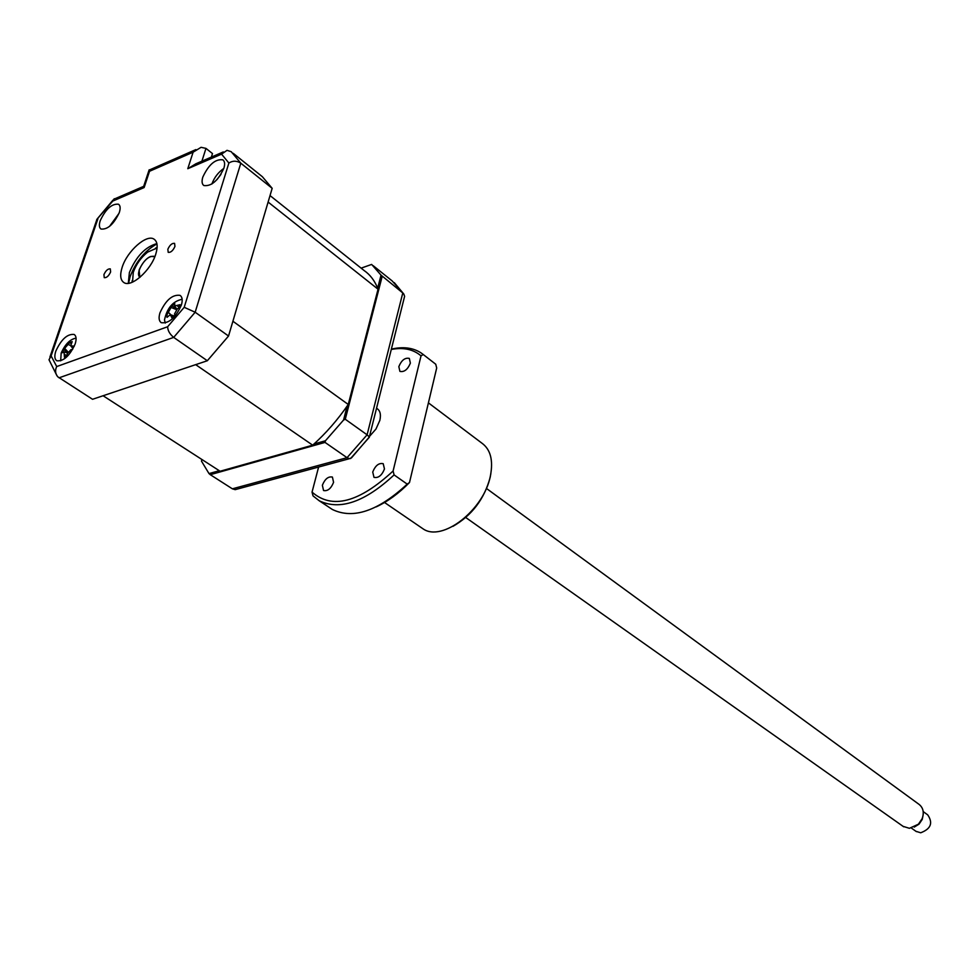 <?xml version="1.0" encoding="UTF-8"?>
<svg xmlns="http://www.w3.org/2000/svg" width="980" height="980" viewBox="0 0 980 980"><rect width="100%" height="100%" fill="white"/><g stroke="black" fill="none" stroke-linecap="round" stroke-linejoin="round"><path stroke-width="1.47" d="M100.242 220.623C98.87 224.886 99.127 227.691 101.013 229.038C107.69 229.712 113.778 224.212 119.303 212.538C120.626 208.336 120.369 205.555 118.519 204.232C111.855 203.522 105.754 208.997 100.242 220.623M103.929 274.596L104.26 277.671C106.6 277.928 108.731 276.017 110.618 271.95L110.299 268.888C107.947 268.63 105.828 270.529 103.929 274.596M167.837 249.263L168.217 252.35C170.753 252.668 172.995 250.696 174.954 246.433L174.575 243.359C172.039 243.04 169.797 245.012 167.837 249.263M55.823 351.11C54.255 356.059 54.586 359.28 56.828 360.775C63.59 361.461 69.69 355.875 75.142 344.017C76.673 339.117 76.342 335.932 74.137 334.462C67.387 333.751 61.287 339.301 55.823 351.11M159.936 312.902C158.49 317.814 158.932 321.073 161.284 322.69C168.94 323.682 175.641 317.79 181.386 305.025C182.782 300.174 182.341 296.952 180.038 295.36C172.394 294.331 165.694 300.186 159.936 312.902M202.811 177.098C201.574 181.288 201.917 184.093 203.852 185.539C211.386 186.506 218.062 180.712 223.906 168.156C225.106 164.028 224.763 161.259 222.864 159.826C215.343 158.834 208.667 164.591 202.811 177.098M122.133 267.381C119.768 275.013 120.344 280.06 123.86 282.534C131.161 287.936 151.006 270.321 155.796 254.041C158.037 246.556 157.462 241.607 154.068 239.194C146.694 233.706 127.045 251.174 122.133 267.381M156.886 243.604C145.261 246.874 136.097 256.515 129.397 272.526L128.294 283.33M221.002 174.342L216.837 179.781M223.82 168.413C218.221 172.345 214.24 177.552 211.876 184.032M223.305 151.937L195.878 163.782L187.793 168.707L193.097 152.194L201.059 147.319L205.971 148.384L212.489 153.578L211.386 157.094M272.171 188.319L228.536 336.03L195.167 312.228L240.811 163.195C236.744 160.61 232.762 160.561 228.879 163.035L221.566 154.142L227.029 150.332L231.243 151.716L240.811 163.195L272.171 188.319L262.371 176.719L233.252 153.333M228.536 336.03L207.331 360.738L173.693 337.39C169.81 334.217 167.788 330.677 167.629 326.757L184.203 307.304L228.879 163.035M207.331 360.738L92.549 399.289L57.857 376.871C55.272 373.748 54.892 370.318 56.718 366.557L167.629 326.757M193.097 152.194L149.524 171.28L149.156 169.81M149.524 171.28L144.133 187.548L143.791 186.004L148.96 170.385M144.133 187.548L112.774 201.071L114.268 198.707M112.774 201.071L96.714 219.569M97.902 218.797L51.119 355.936L49 359.746L57.024 375.879M119.009 213.346L109.478 226.454M59.033 377.827L173.693 337.39L195.167 312.228L184.203 307.304M314.004 443.989L325.434 440.767L325.029 442.409L210.284 474.688L209.01 473.597L219.275 470.706M209.01 473.597L201.464 461.102L201.929 459.51M210.284 474.688L232.382 488.824L235.2 489.645L237.956 488.898M377.655 288.206L381.036 275.135L402.78 292.959L392.159 280.929L373.135 265.654M382.163 276.434L345.279 419.256L367.096 434.814L402.78 292.959L403.809 294.025L394.266 282.62M347.177 406.026L343.551 420.04L345.279 419.256M381.036 275.135L371.641 264.429L361.13 268.14M351.22 457.905L349.431 458.689L347.043 457.685L367.096 434.814L369.325 437.007L404.605 296.352L403.809 294.025M351.514 457.832L369.325 437.007M404.115 298.3L404.605 296.352M325.434 440.767L343.551 420.04M325.029 442.409L347.043 457.685L232.382 488.824M156.935 243.885C144.82 250.733 135.877 261.66 130.107 276.666L128.588 283.293M76.073 338.161C70.205 339.117 65.243 344.078 61.177 353.033L60.674 360.861M72.655 349.431L70.842 349.75L67.252 353.829L66.726 356.634L66.003 356.181L64.472 357.333L64.043 351.906L62.414 352.739L63.565 349.591L69.911 342.363L72.177 341.64L70.67 345.793L74.272 346.197L73.047 347.802M70.964 343.662L69.997 342.51M67.755 352.445L63.565 349.591M68.024 351.967L64.888 348.586M73.182 347.496L72.091 346.295M378.047 289.21L268.116 202.064L232.909 321.244L348.255 404.471L378.047 289.21C374.985 281.064 370.342 274.841 364.119 270.529L270.027 195.571M312.694 445.177L220.12 471.245L103.084 395.749L195.669 364.646L312.694 445.177C325.801 433.442 337.659 419.881 348.255 404.471M157.082 248.014L147.625 252.117C140.936 257.581 136.147 264.318 133.256 272.342L132.533 282.118M132.288 282.216L132.202 280.672M155.612 248.148L157.106 247.744M139.858 277.377L139.087 270.064C143.852 259.884 149.132 255.339 154.926 256.442M182.145 299.292C172.982 301.142 167.102 308.014 164.493 319.921L165.253 323.057M176.817 309.214L172.051 305.797L174.795 303.69L174.562 306.005L180.026 304.694L179.303 306.324L180.063 307.353L177.454 308.786L174.587 313.796L174.954 316.197L170.851 314.849M174.734 316.258L172.211 318.414L170.3 314.666L167.004 317.361L166.98 314.702L172.051 305.797M173.289 316.773L171.586 316.099M923.197 814.588L922.241 819.403L919.032 824.131L914.217 827.108M903.119 826.373L909.428 828.308L918.407 824.205L922.156 818.655C924.312 812.457 923.246 807.667 918.946 804.298L486.582 488.555M915.957 831.322L920.698 832.78C930.865 828.933 933.205 822.967 927.742 814.895L923.197 811.587M154.828 256.699L150.969 256.429C143.447 258.61 134.995 274.67 140.067 277.205M434.667 363.396L435.745 364.229L436.688 368.002L409.493 482.528L407.215 484.12C378.158 511.046 353.229 519.523 332.428 509.514L329.746 507.75M372.731 472.041C375.34 465.561 378.831 462.768 383.204 463.687L384.466 468.967C381.857 475.459 378.366 478.265 373.993 477.358L372.731 472.041M421.29 527.632L422.956 528.771C442.041 542.553 484.157 509.943 490.429 475.766C493.381 460.318 490.539 449.44 481.903 443.156L428.407 402.854M452.968 526.334C471.895 515.419 484.304 499.077 490.184 477.285L490.845 473.622M322.359 485.259C324.919 478.987 328.263 476.255 332.404 477.064L333.58 482.319C331.044 488.591 327.7 491.335 323.559 490.539L322.359 485.259M398.836 366.643C401.506 360.211 404.997 357.467 409.322 358.411L410.375 363.115C407.717 369.558 404.213 372.302 399.901 371.383L398.836 366.643M407.215 484.12L394.095 474.908L393.103 471L421.02 355.863C413.364 349.309 403.478 347.165 391.351 349.444M421.02 355.863L423.225 354.503L435.745 364.229M391.424 349.125C403.233 346.418 413.168 347.716 421.241 353.021L423.225 354.503M409.493 482.528C398.774 493.43 387.676 501.552 376.185 506.88M394.095 474.908C364.903 502.066 339.938 510.69 319.198 500.755L313.012 495.868L312.044 492.107C331.987 509.612 359.011 502.581 393.103 471M318.61 467.043L312.044 492.107M376.577 408.329C380.093 410.289 381.183 414.295 379.848 420.359L376.002 428.983L369.558 436.321M205.971 148.384L201.905 161.186M51.119 355.936L56.718 366.557M221.566 154.142L187.793 168.707M132.031 282.326L132.19 280.599M155.526 248.161L157.119 247.462M70.56 345.548L68.453 344.531M66.897 355.618L64.79 354.601M179.328 307.732L177.405 305.882M176.388 309.582L171.488 307.622M171.035 314.911L168.633 312.608M172.762 317.349L171.782 316.908M154.73 239.671L154.068 239.194M115.432 198.548L143.509 186.421M112.945 200.141L97.277 218.834M49.894 357.124L96.775 219.802M149.548 169.92L195.878 149.585M235.2 489.645L349.431 458.689M350.558 458.567L369.387 437.19M64.41 352.016L67.534 352.935M70.83 345.977L72.912 348.5M174.71 306.201L176.939 309.129M922.241 819.403L922.156 818.655M919.032 824.131L918.407 824.205M377.802 409.113L376.602 408.244M916.41 831.64L911.376 828.063M903.719 826.802L465.77 517.526M422.956 528.771L384.54 502.495M332.428 509.514L319.198 500.755"/></g></svg>
